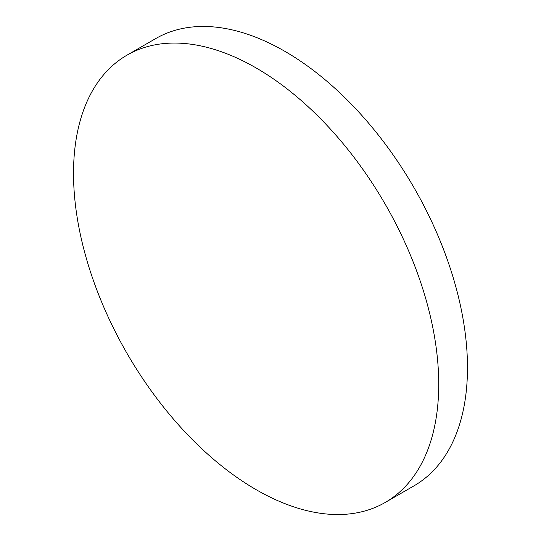 <?xml version="1.0" encoding="UTF-8"?>
<svg xmlns="http://www.w3.org/2000/svg" width="541" height="541" viewBox="0 0 541 541"><rect width="100%" height="100%" fill="white"/><g stroke="black" fill="none" stroke-linecap="round" stroke-linejoin="round"><path stroke-width="0.81" d="M256.123 67.95A258.24 149.1 60 0 1 424.827 295.514A258.24 149.1 60 0 1 385.239 502.447A258.24 149.1 60 0 1 256.123 489.659A258.24 149.1 60 0 1 87.419 262.087A258.24 149.1 60 0 1 127 55.155A258.24 149.1 60 0 1 256.123 67.95M127 55.155L155.761 38.553A258.24 149.1 60 0 1 284.877 51.341A258.24 149.1 60 0 1 453.581 278.913A258.24 149.1 60 0 1 414 485.845L385.239 502.447"/></g></svg>
